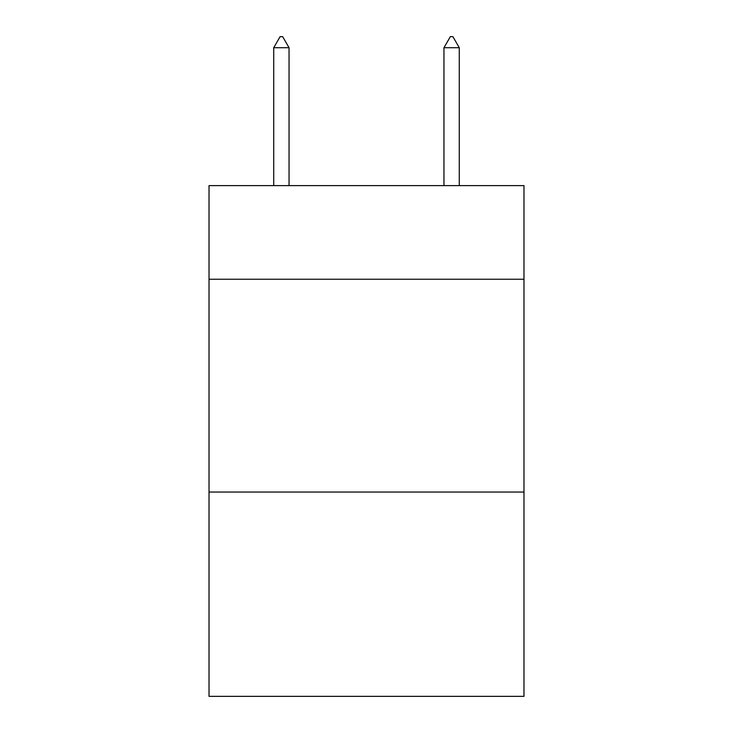 <?xml version="1.0" encoding="UTF-8"?>
<svg xmlns="http://www.w3.org/2000/svg" width="733" height="733" viewBox="0 0 733 733"><rect width="100%" height="100%" fill="white"/><g stroke="black" fill="none" stroke-linecap="round" stroke-linejoin="round"><path stroke-width="1.1" d="M523.976 279.246L523.976 185.614L209.024 185.614L209.024 279.246L523.976 279.246L523.976 696.35L209.024 696.35L209.024 279.246M523.976 492.054L209.024 492.054M289.04 47.718L282.654 36.65L280.098 36.65L273.721 47.718L289.04 47.718L289.04 185.614M273.721 47.718L273.721 185.614M450.346 36.65L452.902 36.65L459.279 47.718L443.96 47.718L450.346 36.65M459.279 185.614L459.279 47.718M443.96 185.614L443.96 47.718"/></g></svg>
